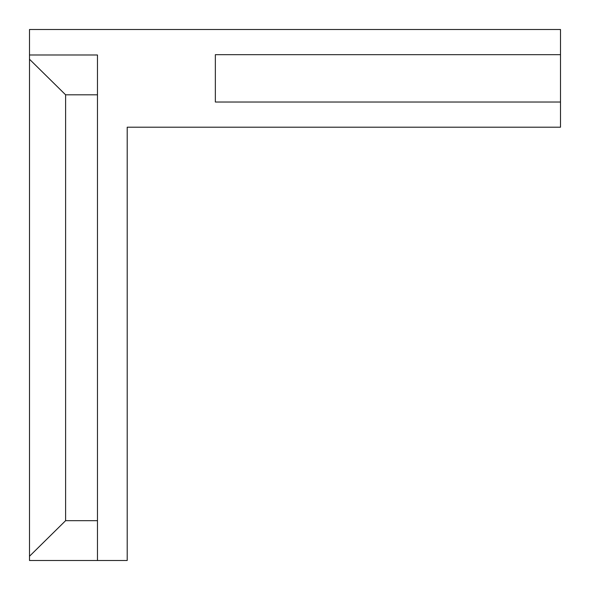 <?xml version="1.0" encoding="UTF-8"?>
<svg xmlns="http://www.w3.org/2000/svg" width="590" height="590" viewBox="0 0 590 590"><rect width="100%" height="100%" fill="white"/><g stroke="black" fill="none" stroke-linecap="round" stroke-linejoin="round"><path stroke-width="0.89" d="M29.5 54.988L97.468 54.988L97.468 94.813L65.608 94.813L29.5 59.236L29.5 29.5L560.5 29.5L560.5 54.671L215.35 54.671L215.35 102.033L560.5 102.033L560.5 54.671M65.608 94.813L65.608 520.675L97.468 520.675L97.468 94.813M97.468 520.675L97.468 560.5L29.5 560.5L29.5 59.236M560.5 102.033L560.5 127.204L127.204 127.204L127.204 560.5L97.468 560.5M29.5 556.252L65.608 520.675"/></g></svg>
